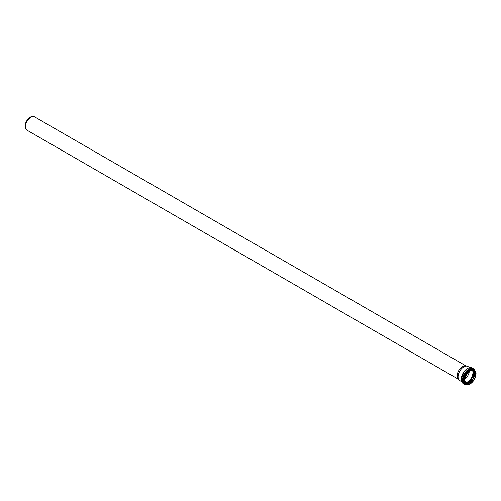 <?xml version="1.0" encoding="UTF-8"?>
<svg xmlns="http://www.w3.org/2000/svg" width="501" height="501" viewBox="0 0 501 501"><rect width="100%" height="100%" fill="white"/><g stroke="black" fill="none" stroke-linecap="round" stroke-linejoin="round"><path stroke-width="0.75" d="M458.365 379.226L27.016 130.191A7.665 4.428 -60 0 1 26.359 129.653A7.665 4.428 -60 0 1 25.432 126.678A7.665 4.428 -60 0 1 28.306 119.489A7.665 4.428 -60 0 1 33.886 116.614A7.665 4.428 -60 0 1 34.682 116.915L466.03 365.949M461.646 381.662L459.743 380.566A8.135 4.697 -60 0 1 459.048 379.99L458.077 378.9A7.665 4.428 -60 0 1 457.144 375.925A7.665 4.428 -60 0 1 460.024 368.736A7.665 4.428 -60 0 1 465.604 365.862L467.032 366.156A8.135 4.697 -60 0 1 467.878 366.469L469.781 367.571M26.359 129.653L25.958 129.189A7.465 4.309 -60 0 1 25.05 126.302A7.465 4.309 -60 0 1 27.856 119.294A7.465 4.309 -60 0 1 33.291 116.495L33.886 116.614M459.048 379.99A8.135 4.697 -60 0 1 458.058 376.84A8.135 4.697 -60 0 1 461.114 369.206A8.135 4.697 -60 0 1 467.032 366.156M469.255 371.636A7.697 4.44 -60 0 1 464.903 379.176M470.257 370.909A7.697 4.44 -60 0 1 474.059 370.552A7.697 4.44 -60 0 1 474.059 379.439A7.697 4.44 -60 0 1 466.362 383.879A7.697 4.44 -60 0 1 464.771 380.403M464.771 380.453A7.816 4.515 -60 0 1 473.063 370.139A7.816 4.515 -60 0 1 473.063 381.198A7.816 4.515 -60 0 1 464.771 380.453M464.684 380.503A7.941 4.584 -60 0 1 473.107 370.026A7.941 4.584 -60 0 1 473.107 381.261A7.941 4.584 -60 0 1 464.684 380.503M470.257 383.772A8.066 4.653 -60 0 1 466.18 384.198A8.066 4.653 -60 0 1 464.508 380.503A8.066 4.653 -60 0 1 468.028 372.393A8.066 4.653 -60 0 1 474.247 370.233A8.066 4.653 -60 0 1 475.912 373.971M463.857 380.127A8.066 4.653 -60 0 1 467.377 372.018A8.066 4.653 -60 0 1 473.589 369.857L474.247 370.233C479.739 372.888 471.228 387.63 466.18 384.198L465.529 383.822A8.066 4.653 -60 0 1 463.857 380.127M465.886 384.029A8.097 4.678 -60 0 1 463.807 380.127A8.097 4.678 -60 0 1 467.596 371.717A8.097 4.678 -60 0 1 473.952 370.064M466.199 384.204A8.185 4.722 -60 0 1 463.751 380.165A8.185 4.722 -60 0 1 467.784 371.466A8.185 4.722 -60 0 1 474.259 370.239M466.281 384.254A8.216 4.741 -60 0 1 463.707 380.165A8.216 4.741 -60 0 1 467.828 371.373A8.216 4.741 -60 0 1 474.341 370.289M466.418 384.317A8.498 4.904 -60 0 1 463.074 380.034A8.498 4.904 -60 0 1 467.715 370.596A8.498 4.904 -60 0 1 474.466 370.377M466.462 384.336A8.53 4.922 -60 0 1 463.037 380.034A8.53 4.922 -60 0 1 467.734 370.533A8.53 4.922 -60 0 1 474.51 370.402M466.544 384.373A8.573 4.947 -60 0 1 463.005 380.052A8.573 4.947 -60 0 1 467.777 370.458A8.573 4.947 -60 0 1 474.579 370.458M466.851 384.474A8.943 5.16 -60 0 1 464.339 384.148A8.943 5.16 -60 0 1 462.486 380.052A8.943 5.16 -60 0 1 466.387 371.053A8.943 5.16 -60 0 1 473.276 368.661A8.943 5.16 -60 0 1 474.816 370.671M461.315 379.376A8.943 5.16 -60 0 1 465.216 370.383A8.943 5.16 -60 0 1 472.105 367.985L470.577 367.54L467.765 368.241L464.295 371.216L461.208 379.226L463.168 383.472A8.943 5.16 -60 0 1 461.315 379.376M461.315 379.075A8.573 4.947 -60 0 1 467.508 368.504M472.468 370.208A7.697 4.44 -60 0 1 471.353 377.873A7.697 4.44 -60 0 1 465.272 382.67M472.637 370.201A7.809 4.509 -60 0 1 471.491 377.954A7.809 4.509 -60 0 1 465.348 382.82M473.382 370.283A8.536 4.929 -60 0 1 471.904 378.192A8.536 4.929 -60 0 1 465.792 383.428M473.439 370.295A8.573 4.947 -60 0 1 471.948 378.217A8.573 4.947 -60 0 1 465.836 383.472M473.915 376.833A8.273 4.778 -60 0 1 471.735 380.61M474.629 372.199A8.241 4.759 -60 0 1 468.078 383.541M474.766 372.863A7.803 4.503 -60 0 1 468.717 383.334M473.614 370.345A7.697 4.44 -60 0 1 473.207 378.944A7.697 4.44 -60 0 1 465.968 383.591M474.059 370.552C471.046 368.348 464.54 375.155 464.809 380.403L466.362 383.879M472.105 367.985L473.276 368.661L474.91 370.765M466.982 384.505L464.339 384.148L463.168 383.472M474.622 372.187L472.969 378.806L468.066 383.547M473.207 370.057C478.367 372.425 470.138 386.672 465.51 383.384"/></g></svg>
